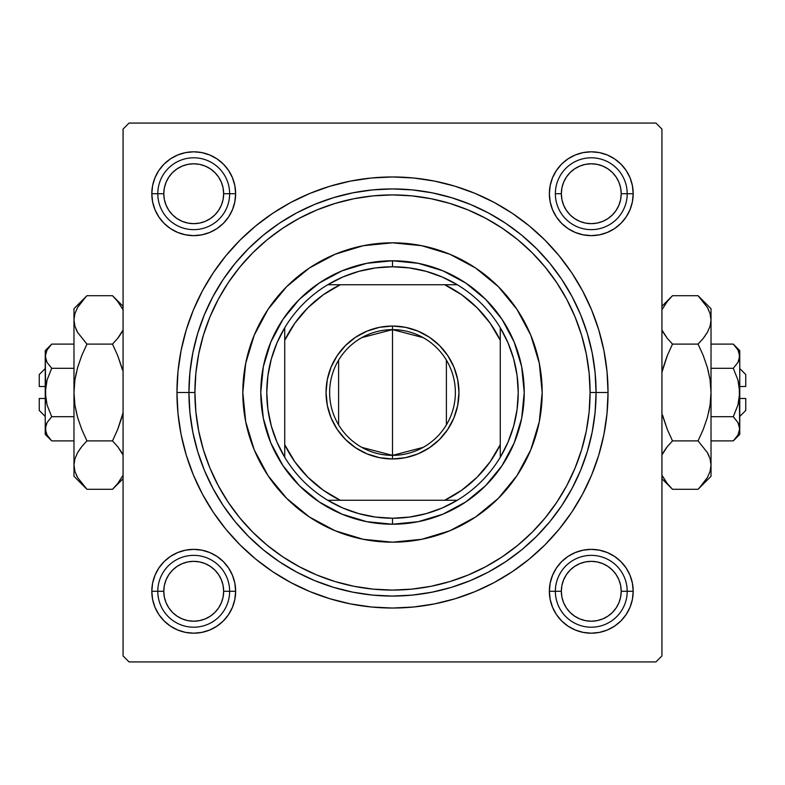 <?xml version="1.0" encoding="UTF-8"?>
<svg xmlns="http://www.w3.org/2000/svg" width="785" height="785" viewBox="0 0 785 785"><rect width="100%" height="100%" fill="white"/><g stroke="black" fill="none" stroke-linecap="round" stroke-linejoin="round"><path stroke-width="1.18" d="M633.191 193.718L627.205 193.718L633.191 193.718L632.386 185.545L630.002 177.685L626.126 170.433L620.915 164.085L614.567 158.874L607.315 154.998L599.455 152.614L591.282 151.809L583.098 152.614L575.238 154.998L567.997 158.874L561.638 164.085L556.428 170.433L552.562 177.685L550.177 185.545L549.363 193.718A41.909 41.909 0 0 1 591.282 151.809A41.909 41.909 0 0 1 633.191 193.718A41.909 41.909 0 0 1 591.282 235.637A41.909 41.909 0 0 1 549.363 193.718L550.177 201.902L552.562 209.762L556.428 217.003L561.638 223.362L567.997 228.572L575.238 232.438L583.098 234.823L591.282 235.637L599.455 234.823L607.315 232.438L614.567 228.572L620.915 223.362L626.126 217.003L630.002 209.762L632.386 201.902L633.191 193.718M555.358 193.718L561.344 193.718A29.938 29.938 0 0 1 591.282 163.79A29.938 29.938 0 0 1 621.21 193.718L627.205 193.718A35.924 35.924 0 0 0 591.282 157.795A35.924 35.924 0 0 0 555.358 193.718A35.924 35.924 0 0 1 591.282 157.795A35.924 35.924 0 0 1 627.205 193.718A35.924 35.924 0 0 1 591.282 229.642A35.924 35.924 0 0 1 555.358 193.718A35.924 35.924 0 0 0 591.282 229.642A35.924 35.924 0 0 0 627.205 193.718L621.21 193.718L620.641 187.88L618.933 182.267L616.166 177.086L612.447 172.553L607.914 168.834L602.733 166.067L597.12 164.359L591.282 163.79L585.433 164.359L579.821 166.067L574.649 168.834L570.106 172.553L566.387 177.086L563.62 182.267L561.913 187.88L561.344 193.718L561.913 199.567L563.62 205.179L566.387 210.351L570.106 214.894L574.649 218.613L579.821 221.38L585.433 223.087L591.282 223.656L597.12 223.087L602.733 221.38L607.914 218.613L612.447 214.894L616.166 210.351L618.933 205.179L620.641 199.567L621.21 193.718A29.938 29.938 0 0 1 591.282 223.656A29.938 29.938 0 0 1 561.344 193.718L555.358 193.718M633.191 591.282L627.205 591.282L633.191 591.282L632.386 583.098L630.002 575.238L626.126 567.997L620.915 561.638L614.567 556.428L607.315 552.562L599.455 550.177L591.282 549.363L583.098 550.177L575.238 552.562L567.997 556.428L561.638 561.638L556.428 567.997L552.562 575.238L550.177 583.098L549.363 591.282A41.909 41.909 0 0 1 591.282 549.363A41.909 41.909 0 0 1 633.191 591.282A41.909 41.909 0 0 1 591.282 633.191A41.909 41.909 0 0 1 549.363 591.282L550.177 599.455L552.562 607.315L556.428 614.567L561.638 620.915L567.997 626.126L575.238 630.002L583.098 632.386L591.282 633.191L599.455 632.386L607.315 630.002L614.567 626.126L620.915 620.915L626.126 614.567L630.002 607.315L632.386 599.455L633.191 591.282M549.363 591.282L555.358 591.282L549.363 591.282L550.177 599.455M235.637 591.282L229.642 591.282L235.637 591.282L234.823 583.098L232.438 575.238L228.572 567.997L223.362 561.638L217.003 556.428L209.762 552.562L201.902 550.177L193.718 549.363L185.545 550.177L177.685 552.562L170.433 556.428L164.085 561.638L158.874 567.997L154.998 575.238L152.614 583.098L151.809 591.282A41.909 41.909 0 0 1 193.718 549.363A41.909 41.909 0 0 1 235.637 591.282A41.909 41.909 0 0 1 193.718 633.191A41.909 41.909 0 0 1 151.809 591.282L152.614 599.455L154.998 607.315L158.874 614.567L164.085 620.915L170.433 626.126L177.685 630.002L185.545 632.386L193.718 633.191L201.902 632.386L209.762 630.002L217.003 626.126L223.362 620.915L228.572 614.567L232.438 607.315L234.823 599.455L235.637 591.282L234.823 599.455M157.795 591.282L151.809 591.282L157.795 591.282A35.924 35.924 0 0 0 193.718 627.205A35.924 35.924 0 0 0 229.642 591.282L223.656 591.282A29.938 29.938 0 0 1 193.718 621.21A29.938 29.938 0 0 1 163.79 591.282L157.795 591.282A35.924 35.924 0 0 1 193.718 555.358A35.924 35.924 0 0 1 229.642 591.282A35.924 35.924 0 0 1 193.718 627.205A35.924 35.924 0 0 1 157.795 591.282L163.79 591.282L164.359 597.12L166.067 602.733L168.834 607.914L172.553 612.447L177.086 616.166L182.267 618.933L187.88 620.641L193.718 621.21L199.567 620.641L205.179 618.933L210.351 616.166L214.894 612.447L218.613 607.914L221.38 602.733L223.087 597.12L223.656 591.282L223.087 585.433L221.38 579.821L218.613 574.649L214.894 570.106L210.351 566.387L205.179 563.62L199.567 561.913L193.718 561.344L187.88 561.913L182.267 563.62L177.086 566.387L172.553 570.106L168.834 574.649L166.067 579.821L164.359 585.433L163.79 591.282A29.938 29.938 0 0 1 193.718 561.344A29.938 29.938 0 0 1 223.656 591.282L229.642 591.282A35.924 35.924 0 0 0 193.718 555.358A35.924 35.924 0 0 0 157.795 591.282M235.637 193.718A41.909 41.909 0 0 1 193.718 235.637A41.909 41.909 0 0 1 151.809 193.718L157.795 193.718L151.809 193.718L152.614 201.902L154.998 209.762L158.874 217.003L164.085 223.362L170.433 228.572L177.685 232.438L185.545 234.823L193.718 235.637L201.902 234.823L209.762 232.438L217.003 228.572L223.362 223.362L228.572 217.003L232.438 209.762L234.823 201.902L235.637 193.718L229.642 193.718L235.637 193.718L234.823 185.545L232.438 177.685L228.572 170.433L223.362 164.085L217.003 158.874L209.762 154.998L201.902 152.614L193.718 151.809L185.545 152.614L177.685 154.998L170.433 158.874L164.085 164.085L158.874 170.433L154.998 177.685L152.614 185.545L151.809 193.718A41.909 41.909 0 0 1 193.718 151.809A41.909 41.909 0 0 1 235.637 193.718L234.823 185.545M608.041 392.5L596.07 392.5L608.041 392.5L607.001 371.374L603.901 350.453L598.759 329.935L591.635 310.016L582.588 290.892L571.715 272.748L559.116 255.763L544.908 240.092L529.237 225.884L512.252 213.285L494.108 202.412L474.984 193.365L455.064 186.241L434.547 181.1L413.626 177.999L392.5 176.959L371.374 177.999L350.453 181.1L329.935 186.241L310.016 193.365L290.892 202.412L272.748 213.285L255.763 225.884L240.092 240.092L225.884 255.763L213.285 272.748L202.412 290.892L193.365 310.016L186.241 329.935L181.1 350.453L177.999 371.374L176.959 392.5A215.541 215.541 0 0 1 392.5 176.959A215.541 215.541 0 0 1 608.041 392.5A215.541 215.541 0 0 1 392.5 608.041A215.541 215.541 0 0 1 176.959 392.5L177.999 413.626L181.1 434.547L186.241 455.064L193.365 474.984L202.412 494.108L213.285 512.252L225.884 529.237L240.092 544.908L255.763 559.116L272.748 571.715L290.892 582.588L310.016 591.635L329.935 598.759L350.453 603.901L371.374 607.001L392.5 608.041L413.626 607.001L434.547 603.901L455.064 598.759L474.984 591.635L494.108 582.588L512.252 571.715L529.237 559.116L544.908 544.908L559.116 529.237L571.715 512.252L582.588 494.108L591.635 474.984L598.759 455.064L603.901 434.547L607.001 413.626L608.041 392.5M188.93 392.5L176.959 392.5L188.93 392.5A203.57 203.57 0 0 0 392.5 596.07A203.57 203.57 0 0 0 596.07 392.5L590.084 392.5A197.584 197.584 0 0 1 392.5 590.084A197.584 197.584 0 0 1 194.915 392.5L188.93 392.5A203.57 203.57 0 0 1 392.5 188.93A203.57 203.57 0 0 1 596.07 392.5A203.57 203.57 0 0 1 392.5 596.07A203.57 203.57 0 0 1 188.93 392.5L189.911 412.449L192.845 432.211L197.702 451.591L204.424 470.401L212.97 488.456L223.244 505.599L235.137 521.642L248.56 536.44L263.358 549.863L279.401 561.756L296.544 572.029L314.599 580.576L333.409 587.298L352.789 592.155L372.551 595.089L392.5 596.07L412.449 595.089L432.211 592.155L451.591 587.298L470.401 580.576L488.456 572.029L505.599 561.756L521.642 549.863L536.44 536.44L549.863 521.642L561.756 505.599L572.029 488.456L580.576 470.401L587.298 451.591L592.155 432.211L595.089 412.449L596.07 392.5L595.089 372.551L592.155 352.789L587.298 333.409L580.576 314.599L572.029 296.544L561.756 279.401L549.863 263.358L536.44 248.56L521.642 235.137L505.599 223.244L488.456 212.97L470.401 204.424L451.591 197.702L432.211 192.845L412.449 189.911L392.5 188.93L372.551 189.911L352.789 192.845L333.409 197.702L314.599 204.424L296.544 212.97L279.401 223.244L263.358 235.137L248.56 248.56L235.137 263.358L223.244 279.401L212.97 296.544L204.424 314.599L197.702 333.409L192.845 352.789L189.911 372.551L188.93 392.5L194.915 392.5L195.867 411.87L198.713 431.043L203.423 449.854L209.958 468.115L218.25 485.64L228.219 502.272L239.768 517.845L252.79 532.21L267.155 545.232L282.728 556.781L299.36 566.75L316.885 575.042L335.146 581.577L353.957 586.287L373.13 589.133L392.5 590.084L411.87 589.133L431.043 586.287L449.854 581.577L468.115 575.042L485.64 566.75L502.272 556.781L517.845 545.232L532.21 532.21L545.232 517.845L556.781 502.272L566.75 485.64L575.042 468.115L581.577 449.854L586.287 431.043L589.133 411.87L590.084 392.5L589.133 373.13L586.287 353.957L581.577 335.146L575.042 316.885L566.75 299.36L556.781 282.728L545.232 267.155L532.21 252.79L517.845 239.768L502.272 228.219L485.64 218.25L468.115 209.958L449.854 203.423L431.043 198.713L411.87 195.867L392.5 194.915L373.13 195.867L353.957 198.713L335.146 203.423L316.885 209.958L299.36 218.25L282.728 228.219L267.155 239.768L252.79 252.79L239.768 267.155L228.219 282.728L218.25 299.36L209.958 316.885L203.423 335.146L198.713 353.957L195.867 373.13L194.915 392.5A197.584 197.584 0 0 1 392.5 194.915A197.584 197.584 0 0 1 590.084 392.5L596.07 392.5A203.57 203.57 0 0 0 392.5 188.93A203.57 203.57 0 0 0 188.93 392.5M196.23 369.764L195.867 373.13M217.18 301.401L216.326 303.059M655.936 123.068L129.064 123.068L655.936 123.068L661.932 129.064L661.932 655.936L661.932 129.064L655.936 123.068M123.068 655.936L123.068 129.064L129.064 123.068L123.068 129.064L123.068 655.936L129.064 661.932L123.068 655.936M655.936 661.932L129.064 661.932L655.936 661.932L661.932 655.936L655.936 661.932M588.77 415.236L589.133 411.87M630.002 177.685L626.126 170.433L630.002 177.685L626.126 170.433L620.915 164.085L614.567 158.874L607.315 154.998M575.238 154.998L567.997 158.874L575.238 154.998L567.997 158.874L561.638 164.085M550.177 185.545L549.363 193.718M552.562 209.762L556.428 217.003M575.238 232.438L583.098 234.823M591.282 235.637L599.455 234.823M607.315 232.438L614.567 228.572M620.915 223.362L626.126 217.003L620.915 223.362L626.126 217.003L630.002 209.762M232.438 177.685L228.572 170.433M223.362 164.085L217.003 158.874L223.362 164.085L217.003 158.874L209.762 154.998M177.685 154.998L170.433 158.874L177.685 154.998L170.433 158.874L164.085 164.085L158.874 170.433L154.998 177.685M154.998 209.762L158.874 217.003L154.998 209.762L158.874 217.003L164.085 223.362M185.545 234.823L193.718 235.637M209.762 232.438L217.003 228.572M232.438 209.762L234.823 201.902M232.438 575.238L228.572 567.997M209.762 552.562L201.902 550.177M193.718 549.363L185.545 550.177M177.685 552.562L170.433 556.428M164.085 561.638L158.874 567.997L164.085 561.638L158.874 567.997L154.998 575.238M154.998 607.315L158.874 614.567L154.998 607.315L158.874 614.567L164.085 620.915L170.433 626.126L177.685 630.002M209.762 630.002L217.003 626.126L209.762 630.002L217.003 626.126L223.362 620.915M630.002 575.238L626.126 567.997L630.002 575.238L626.126 567.997L620.915 561.638M599.455 550.177L591.282 549.363M575.238 552.562L567.997 556.428M552.562 575.238L550.177 583.098M552.562 607.315L556.428 614.567M561.638 620.915L567.997 626.126L561.638 620.915L567.997 626.126L575.238 630.002M607.315 630.002L614.567 626.126L607.315 630.002L614.567 626.126L620.915 620.915L626.126 614.567L630.002 607.315M170.433 158.874L164.085 164.085L158.874 170.433L164.085 164.085L170.433 158.874M158.874 614.567L164.085 620.915L170.433 626.126L164.085 620.915L158.874 614.567M614.567 626.126L620.915 620.915L626.126 614.567L620.915 620.915L614.567 626.126M626.126 170.433L620.915 164.085L614.567 158.874L620.915 164.085L626.126 170.433M517.001 475.582A149.68 149.68 0 0 0 539.315 363.327L542.18 392.5L539.305 421.702L530.788 449.785L516.952 475.661L498.338 498.338L475.661 516.952L449.785 530.788L421.702 539.305L392.5 542.18L363.298 539.305L335.215 530.788L309.339 516.952L286.662 498.338L268.048 475.661L254.212 449.785L245.695 421.702L242.82 392.5A149.68 149.68 0 0 1 392.5 242.82A149.68 149.68 0 0 1 542.18 392.5A149.68 149.68 0 0 1 392.5 542.18A149.68 149.68 0 0 1 242.82 392.5L245.695 363.298L254.212 335.215L268.048 309.339L286.662 286.662L309.339 268.048L335.215 254.212L363.298 245.695L392.5 242.82L421.702 245.695A149.68 149.68 0 0 0 363.327 245.685M539.305 363.269A149.68 149.68 0 0 0 517.001 309.418M516.913 309.27A149.68 149.68 0 0 0 498.367 286.692M498.308 286.633A149.68 149.68 0 0 0 475.73 268.087M475.582 267.999A149.68 149.68 0 0 0 421.731 245.695M363.269 245.695A149.68 149.68 0 0 0 309.418 267.999M309.27 268.087A149.68 149.68 0 0 0 286.692 286.633M286.633 286.692A149.68 149.68 0 0 0 268.087 309.27M267.999 309.418A149.68 149.68 0 0 0 245.685 421.673M421.702 245.695L449.785 254.212L475.661 268.048L498.338 286.662L516.952 309.339L530.788 335.215L539.305 363.298M260.777 392.5L263.309 366.801L270.805 342.093L282.983 319.318L299.36 299.36L319.318 282.983L342.093 270.805L366.801 263.309L392.5 260.777L418.199 263.309L442.907 270.805L465.682 282.983L485.64 299.36L502.017 319.318L514.195 342.093L521.691 366.801L524.223 392.5L521.691 418.199L514.195 442.907L502.017 465.682L485.64 485.64L465.682 502.017L442.907 514.195L418.199 521.691L392.5 524.223L366.801 521.691L342.093 514.195L319.318 502.017L299.36 485.64L282.983 465.682L270.805 442.907L263.309 418.199L260.777 392.5M245.695 421.731A149.68 149.68 0 0 0 267.999 475.582M268.087 475.73A149.68 149.68 0 0 0 286.633 498.308M286.692 498.367A149.68 149.68 0 0 0 309.27 516.913M309.418 517.001A149.68 149.68 0 0 0 363.269 539.305M363.327 539.315A149.68 149.68 0 0 0 421.673 539.315M421.731 539.305A149.68 149.68 0 0 0 475.582 517.001M475.73 516.913A149.68 149.68 0 0 0 498.308 498.367M498.367 498.308A149.68 149.68 0 0 0 516.913 475.73M593.077 549.402L597.169 549.785M601.222 550.56L602.939 551.021M602.958 551.031L605.157 551.727M608.974 553.288L612.604 555.191M616.048 557.468L619.228 560.048M622.162 562.943L624.782 566.103M627.097 569.517L629.05 573.119M630.649 576.916L631.866 580.851M632.7 584.884L632.936 586.65M632.936 586.68L633.122 588.966M633.152 593.087L632.769 597.169M631.994 601.212L631.533 602.939M631.533 602.958L630.826 605.147M629.276 608.964L627.362 612.604M625.086 616.048L622.505 619.228M619.61 622.162L616.451 624.782M613.046 627.097L609.435 629.05M605.637 630.649L601.712 631.866M597.67 632.7L593.597 633.122M589.466 633.152L585.384 632.769M581.342 631.994L579.615 631.533M579.595 631.533L577.407 630.826M573.59 629.276L569.959 627.362M566.515 625.086L563.326 622.505M560.392 619.61L557.772 616.451M555.456 613.036L553.504 609.435M551.904 605.628L550.687 601.712M549.863 597.679L549.628 595.913M549.618 595.874L549.431 593.597M549.402 589.476L549.785 585.384M550.56 581.332L551.021 579.615M551.031 579.595L551.727 577.407M553.288 573.58L555.191 569.959M557.468 566.515L560.058 563.326M562.943 560.392L566.103 557.762M569.517 555.456L573.119 553.504M576.926 551.904L580.841 550.687M584.874 549.863L586.65 549.628M586.66 549.618L588.956 549.431M585.384 152.231L589.466 151.848M593.597 151.878L595.874 152.064M595.893 152.064L597.67 152.3M601.712 153.134L605.637 154.351M609.435 155.95L613.046 157.903M616.451 160.219L619.61 162.838M622.505 165.772L625.086 168.952M627.362 172.396L629.276 176.036M630.826 179.853L631.994 183.788M632.769 187.831L633.152 191.913M633.122 196.034L632.936 198.32M632.936 198.34L632.7 200.116M631.866 204.149L630.649 208.084M629.05 211.881L627.097 215.482M624.782 218.897L622.162 222.057M619.228 224.952L616.048 227.532M612.604 229.809L608.974 231.712M605.157 233.273L601.222 234.44M597.169 235.215L593.077 235.598M588.956 235.569L586.68 235.382M586.66 235.382L584.874 235.137M580.841 234.313L576.926 233.096M573.119 231.496L569.517 229.544M566.103 227.228L562.943 224.608M560.058 221.674L557.468 218.485M555.191 215.041L553.288 211.42M551.727 207.593L550.56 203.668M549.785 199.616L549.402 195.524M549.431 191.403L549.618 189.126M549.618 189.106L549.863 187.321M550.687 183.288L551.904 179.373M553.504 175.565L555.456 171.964M557.772 168.549L560.392 165.39M563.326 162.495L566.515 159.914M569.959 157.638L573.59 155.724M577.407 154.174L581.342 153.006M199.616 632.769L195.534 633.152M191.403 633.122L189.126 632.936M189.106 632.936L187.33 632.7M183.288 631.866L179.363 630.649M175.565 629.05L171.954 627.097M168.549 624.782L165.39 622.162M162.495 619.228L159.914 616.048M157.638 612.604L155.724 608.964M154.174 605.147L153.006 601.212M152.231 597.169L151.848 593.087M151.878 588.966L152.064 586.68M152.064 586.66L152.3 584.884M153.134 580.851L154.351 576.916M155.95 573.119L157.903 569.517M160.219 566.103L162.838 562.943M165.772 560.048L168.952 557.468M172.396 555.191L176.026 553.288M179.844 551.727L183.778 550.56M187.831 549.785L191.923 549.402M196.044 549.431L198.32 549.618M198.34 549.618L200.126 549.863M204.159 550.687L208.074 551.904M211.881 553.504L215.482 555.456M218.897 557.772L222.057 560.392M224.942 563.326L227.532 566.515M229.809 569.959L231.712 573.58M233.273 577.407L234.44 581.332M235.215 585.384L235.598 589.476M235.569 593.597L235.382 595.874M235.382 595.893L235.137 597.679M234.313 601.712L233.096 605.628M231.496 609.435L229.544 613.036M227.228 616.451L224.608 619.61M221.674 622.505L218.485 625.086M215.041 627.362L211.41 629.276M207.593 630.826L203.658 631.994M191.923 235.598L187.831 235.215M183.778 234.44L182.061 233.979M182.042 233.969L179.844 233.273M176.026 231.712L172.396 229.809M168.952 227.532L165.772 224.952M162.838 222.057L160.219 218.897M157.903 215.482L155.95 211.881M154.351 208.084L153.134 204.149M152.3 200.116L152.064 198.35M152.064 198.32L151.878 196.034M151.848 191.913L152.231 187.831M153.006 183.788L153.468 182.061M153.468 182.042L154.174 179.853M155.724 176.036L157.638 172.396M159.914 168.952L162.495 165.772M165.39 162.838L168.549 160.219M171.954 157.903L175.565 155.95M179.363 154.351L183.288 153.134M187.33 152.3L191.403 151.878M195.534 151.848L199.616 152.231M203.658 153.006L205.385 153.468M205.405 153.468L207.593 154.174M211.41 155.724L215.041 157.638M218.485 159.914L221.674 162.495M224.608 165.39L227.228 168.549M229.544 171.964L231.496 175.565M233.096 179.373L234.313 183.288M235.137 187.321L235.372 189.087M235.382 189.126L235.569 191.403M235.598 195.524L235.215 199.616M234.44 203.668L233.979 205.385M233.969 205.405L233.273 207.593M231.712 211.42L229.809 215.041M227.532 218.485L224.942 221.674M222.057 224.608L218.897 227.238M215.482 229.544L211.881 231.496M208.074 233.096L204.159 234.313M200.126 235.137L198.35 235.372M198.34 235.382L196.044 235.569M627.205 591.282L621.21 591.282A29.938 29.938 0 0 1 591.282 621.21A29.938 29.938 0 0 1 561.344 591.282L555.358 591.282A35.924 35.924 0 0 0 591.282 627.205A35.924 35.924 0 0 0 627.205 591.282A35.924 35.924 0 0 1 591.282 627.205A35.924 35.924 0 0 1 555.358 591.282A35.924 35.924 0 0 1 591.282 555.358A35.924 35.924 0 0 1 627.205 591.282A35.924 35.924 0 0 0 591.282 555.358A35.924 35.924 0 0 0 555.358 591.282L561.344 591.282L561.913 585.433L563.62 579.821L566.387 574.649L570.106 570.106L574.649 566.387L579.821 563.62L585.433 561.913L591.282 561.344L597.12 561.913L602.733 563.62L607.914 566.387L612.447 570.106L616.166 574.649L618.933 579.821L620.641 585.433L621.21 591.282L620.641 597.12L618.933 602.733L616.166 607.914L612.447 612.447L607.914 616.166L602.733 618.933L597.12 620.641L591.282 621.21L585.433 620.641L579.821 618.933L574.649 616.166L570.106 612.447L566.387 607.914L563.62 602.733L561.913 597.12L561.344 591.282A29.938 29.938 0 0 1 591.282 561.344A29.938 29.938 0 0 1 621.21 591.282L627.205 591.282M616.166 607.914L612.447 612.447M574.649 616.166L570.106 612.447M566.387 574.649L570.106 570.106M607.914 566.387L612.447 570.106M168.834 607.914L172.553 612.447M210.351 616.166L214.894 612.447M218.613 574.649L214.894 570.106M177.086 566.387L172.553 570.106M616.166 177.086L612.447 172.553M574.649 168.834L570.106 172.553M566.387 210.351L570.106 214.894M607.914 218.613L612.447 214.894M157.795 193.718L163.79 193.718A29.938 29.938 0 0 1 193.718 163.79A29.938 29.938 0 0 1 223.656 193.718L229.642 193.718A35.924 35.924 0 0 0 193.718 157.795A35.924 35.924 0 0 0 157.795 193.718A35.924 35.924 0 0 1 193.718 157.795A35.924 35.924 0 0 1 229.642 193.718A35.924 35.924 0 0 1 193.718 229.642A35.924 35.924 0 0 1 157.795 193.718A35.924 35.924 0 0 0 193.718 229.642A35.924 35.924 0 0 0 229.642 193.718L223.656 193.718L223.087 199.567L221.38 205.179L218.613 210.351L214.894 214.894L210.351 218.613L205.179 221.38L199.567 223.087L193.718 223.656L187.88 223.087L182.267 221.38L177.086 218.613L172.553 214.894L168.834 210.351L166.067 205.179L164.359 199.567L163.79 193.718L164.359 187.88L166.067 182.267L168.834 177.086L172.553 172.553L177.086 168.834L182.267 166.067L187.88 164.359L193.718 163.79L199.567 164.359L205.179 166.067L210.351 168.834L214.894 172.553L218.613 177.086L221.38 182.267L223.087 187.88L223.656 193.718A29.938 29.938 0 0 1 193.718 223.656A29.938 29.938 0 0 1 163.79 193.718L157.795 193.718M168.834 177.086L172.553 172.553M210.351 168.834L214.894 172.553M218.613 210.351L214.894 214.894M177.086 218.613L172.553 214.894M423.174 447.381L392.5 455.369A62.869 62.869 0 0 0 455.369 392.5A62.869 62.869 0 0 0 392.5 329.631L392.5 326.04A66.46 66.46 0 0 1 458.96 392.5A66.46 66.46 0 0 1 392.5 458.96L392.5 329.631A62.869 62.869 0 0 1 455.369 392.5A62.869 62.869 0 0 1 392.5 455.369L361.826 447.381M361.826 337.619L392.5 329.631L423.174 337.619M446.39 360.129L446.39 424.871M284.729 457.262A125.737 125.737 0 0 1 284.729 327.738L276.977 342.868L271.345 358.892L267.921 375.544L266.763 392.5L267.921 409.456L271.345 426.108L276.977 442.132L284.729 457.262A125.737 125.737 0 0 0 327.738 500.271L342.868 508.023L358.892 513.655L375.544 517.08L392.5 518.237A125.737 125.737 0 0 1 327.738 500.271L457.262 500.271A125.737 125.737 0 0 1 392.5 518.237L409.456 517.08L426.108 513.655L442.132 508.023L457.262 500.271A125.737 125.737 0 0 0 500.271 457.262L508.023 442.132L513.655 426.108L517.08 409.456L518.237 392.5L517.08 375.544L513.655 358.892L508.023 342.868L500.271 327.738A125.737 125.737 0 0 1 500.271 457.262L500.271 327.738A125.737 125.737 0 0 0 457.262 284.729L442.132 276.977L426.108 271.345L409.456 267.921L392.5 266.763L392.5 260.777A131.723 131.723 0 0 0 260.777 392.5A131.723 131.723 0 0 0 392.5 524.223L392.5 518.237L392.5 524.223A131.723 131.723 0 0 1 260.777 392.5A131.723 131.723 0 0 1 392.5 260.777A131.723 131.723 0 0 1 524.223 392.5A131.723 131.723 0 0 1 392.5 524.223A131.723 131.723 0 0 0 524.223 392.5A131.723 131.723 0 0 0 392.5 260.777L392.5 266.763L375.544 267.921L358.892 271.345L342.868 276.977L327.738 284.729A125.737 125.737 0 0 1 457.262 284.729L327.738 284.729A125.737 125.737 0 0 0 284.729 327.738L284.729 457.262A125.737 125.737 0 0 0 327.738 500.271L444.693 500.271L461.904 490.085L477.172 477.172L490.085 461.904L500.271 444.693L500.271 340.307L490.085 323.096L477.172 307.828L461.904 294.915L444.693 284.729L340.307 284.729L323.096 294.915L307.828 307.828L294.915 323.096L284.729 340.307L284.729 444.693L294.915 461.904L307.828 477.172L323.096 490.085L340.307 500.271A119.742 119.742 0 0 1 284.729 444.693L284.729 457.262M392.5 326.04L405.462 327.316L417.934 331.103L429.424 337.246L439.492 345.508L447.754 355.576L453.897 367.066L457.684 379.538L458.96 392.5L457.684 405.462L453.897 417.934L447.754 429.424L439.492 439.492L429.424 447.754L417.934 453.897L405.462 457.684L392.5 458.96L379.538 457.684L367.066 453.897L355.576 447.754L345.508 439.492L337.246 429.424L331.103 417.934L327.316 405.462L326.04 392.5L327.316 379.538L331.103 367.066L337.246 355.576L345.508 345.508L355.576 337.246L367.066 331.103L379.538 327.316L392.5 326.04L392.5 455.369A62.869 62.869 0 0 1 329.631 392.5A62.869 62.869 0 0 1 392.5 329.631A62.869 62.869 0 0 0 329.631 392.5A62.869 62.869 0 0 0 392.5 455.369L392.5 458.96A66.46 66.46 0 0 1 326.04 392.5A66.46 66.46 0 0 1 392.5 326.04M457.262 284.729A125.737 125.737 0 0 1 500.271 327.738L500.271 340.307A119.742 119.742 0 0 0 444.693 284.729L457.262 284.729M500.271 457.262A125.737 125.737 0 0 1 457.262 500.271L444.693 500.271A119.742 119.742 0 0 0 500.271 444.693L500.271 457.262M284.729 327.738A125.737 125.737 0 0 1 327.738 284.729L340.307 284.729A119.742 119.742 0 0 0 284.729 340.307L284.729 327.738M338.61 424.871L338.61 360.129M39.25 410.467L39.25 398.486L39.25 410.467L45.236 416.452M45.236 398.486L39.25 398.486L45.236 398.486M51.692 368.273L47.051 380.028L51.722 368.302L73.976 368.302L51.722 368.302L47.061 362.454L45.236 356.204L47.041 349.992L51.722 344.105L73.976 344.105L51.722 344.105L47.061 349.953M50.515 439.639L51.722 440.895L73.976 440.895L51.722 440.895L47.061 435.047L45.716 431.976L45.707 425.666L47.041 422.585L51.722 416.698L73.976 416.698L51.722 416.698L47.051 422.565L51.722 416.698L47.051 404.972L45.707 398.819L45.236 350.591L45.707 359.363L45.236 356.204L47.061 362.454L51.722 368.302L47.051 380.028L45.707 386.2L47.051 380.038L51.722 368.302M46.698 361.777L46.423 361.228M45.236 428.62L45.236 434.409L51.722 440.895L47.061 435.047L45.236 428.796L45.236 392.5L45.236 428.796L47.061 422.546L51.722 416.698L47.051 404.972L45.236 392.5L45.236 356.204L47.041 349.992L51.722 344.105L45.236 350.591M46.384 382.629L45.236 392.5L47.051 380.048M85.143 487.436L86.939 489.29L112.5 489.29L86.939 489.29L77.627 477.594L74.938 471.451L73.976 465.093L73.976 476.318L73.976 308.682L73.976 319.907L74.909 313.647L77.587 307.485L81.718 301.489L86.939 295.709L112.5 295.709L117.721 301.469L123.068 309.82L121.861 307.485M76.94 414.971L74.928 405.148L73.976 392.5L74.909 379.95L77.597 367.606L81.738 355.595L86.939 344.105L112.5 344.105L117.701 355.595L112.5 344.105L117.73 338.325L123.068 329.994L117.73 338.325L112.5 344.105L86.939 344.105L77.627 332.408L74.938 326.266L73.976 319.907L74.918 326.217L73.976 319.907L74.909 313.647L77.587 307.485L85.771 296.907M114.168 297.427L112.5 295.709L86.939 295.709L73.976 308.682M76.076 329.357L77.607 332.369M117.721 338.345L112.5 344.105L117.721 355.634L112.5 344.105L117.721 338.345L121.842 332.369M121.852 367.606L117.721 355.634L122.499 370.02M76.292 329.828L77.607 332.379L74.938 326.266L73.976 319.907L73.976 465.093L74.909 458.832L77.587 452.67L81.718 446.675L86.939 440.895L112.5 440.895L86.939 440.895L81.728 446.655L86.939 440.895L81.738 429.405L86.939 440.895L81.728 429.366L77.607 417.443L74.928 405.148L73.976 392.5L74.909 379.95L77.597 367.606L81.738 355.595L77.607 367.557L74.918 379.911L76.351 372.414M73.976 392.5L74.918 405.089L73.976 392.5M123.068 412.684L117.721 429.366L123.068 412.674L117.701 429.405L112.5 440.895L117.721 446.655L123.068 455.006L121.842 452.631M122.548 453.936L123.068 455.006M73.976 476.318L86.939 489.29L77.627 477.594L74.938 471.451L73.976 465.093L74.909 458.832L77.587 452.67L81.718 446.675L77.607 452.631M73.976 464.74L74.938 471.451M123.068 478.713L112.5 489.29L117.73 483.511L123.068 475.18L117.73 483.511L113.727 488.044M81.728 446.655L86.939 440.895L81.728 429.366L77.597 417.394M76.351 475.151L77.578 477.515M73.976 465.093L74.909 471.353M77.627 452.592L80.826 447.813M77.607 367.557L81.728 355.634L86.939 344.105L77.627 332.408M85.29 297.407L81.728 301.469M81.738 355.595L86.939 344.105M117.701 429.405L112.5 440.895L117.721 446.655L121.812 452.592M114.139 487.603L117.721 483.531M121.832 417.443L117.721 429.366L112.5 440.895M121.812 332.408L118.633 337.177M123.068 306.287L112.5 295.709L117.721 301.469L123.068 309.82M45.236 434.409L45.236 428.796L45.707 431.927M47.051 404.952L46.825 404.157M39.25 386.514L39.25 374.533L39.25 386.514L45.236 386.514L39.25 386.514M745.75 374.533L745.75 386.514L745.75 374.533L739.764 368.548M739.764 386.514L745.75 386.514L739.764 386.514M733.308 416.727L737.949 404.972L733.278 416.698L711.024 416.698L733.278 416.698L737.939 422.546L739.764 428.796L737.959 435.008L733.278 440.895L711.024 440.895L733.278 440.895L737.939 435.047M734.485 345.361L733.278 344.105L711.024 344.105L733.278 344.105L737.939 349.953L739.284 353.024L739.293 359.334L737.959 362.415L733.278 368.302L711.024 368.302L733.278 368.302L737.949 362.435L733.278 368.302L737.949 380.028L739.293 386.181L739.764 434.409L739.293 425.637L739.764 428.796L737.939 422.546L733.278 416.698L737.949 404.972L739.293 398.8L737.949 404.962L733.278 416.698M738.302 423.223L738.577 423.772M739.764 356.38L739.764 350.591L733.278 344.105L737.939 349.953L739.764 356.204L739.764 392.5L739.764 356.204L737.939 362.454L733.278 368.302L737.949 380.028L739.764 392.5L739.764 428.796L737.959 435.008L733.278 440.895L739.764 434.409M738.616 402.371L739.764 392.5L737.949 404.952M699.857 297.564L698.061 295.709L672.5 295.709L698.061 295.709L707.373 307.406L710.062 313.549L711.024 319.907L711.024 308.682L711.024 476.318L711.024 465.093L710.091 471.353L707.413 477.515L703.282 483.511L698.061 489.29L672.5 489.29L667.279 483.531L661.932 475.18L663.139 477.515M708.06 370.029L710.072 379.852L711.024 392.5L710.091 405.05L707.403 417.394L703.262 429.405L698.061 440.895L672.5 440.895L667.299 429.405L672.5 440.895L667.27 446.675L661.932 455.006L667.27 446.675L672.5 440.895L698.061 440.895L707.373 452.592L710.062 458.734L711.024 465.093L710.082 458.783L711.024 465.093L710.091 471.353L707.413 477.515L699.229 488.093M670.832 487.573L672.5 489.29L698.061 489.29L711.024 476.318M708.924 455.643L707.393 452.631M667.279 446.655L672.5 440.895L667.279 429.366L672.5 440.895L667.279 446.655L663.158 452.631M663.148 417.394L667.279 429.366L662.501 414.98M708.708 455.172L707.393 452.621L710.062 458.734L711.024 465.093L711.024 319.907L710.091 326.167L707.413 332.33L703.282 338.325L698.061 344.105L672.5 344.105L698.061 344.105L703.272 338.345L698.061 344.105L703.262 355.595L698.061 344.105L703.272 355.634L707.393 367.557L710.072 379.852L711.024 392.5L710.091 405.05L707.403 417.394L703.262 429.405L707.393 417.443L710.082 405.089L708.649 412.586M711.024 392.5L710.082 379.911L711.024 392.5M661.932 372.316L667.279 355.634L661.932 372.325L667.299 355.595L672.5 344.105L667.279 338.345L661.932 329.994L663.158 332.369M662.452 331.064L661.932 329.994M711.024 308.682L698.061 295.709L707.373 307.406L710.062 313.549L711.024 319.907L710.091 326.167L707.413 332.33L703.282 338.325L707.393 332.369M711.024 320.26L710.062 313.549M661.932 306.287L672.5 295.709L667.27 301.489L661.932 309.82L667.27 301.489L671.273 296.956M703.272 338.345L698.061 344.105L703.272 355.634L707.403 367.606M708.649 309.849L707.422 307.485M711.024 319.907L710.091 313.647M707.373 332.408L704.174 337.187M707.393 417.443L703.272 429.366L698.061 440.895L707.373 452.592M699.71 487.593L703.272 483.531M703.262 429.405L698.061 440.895M667.299 355.595L672.5 344.105L667.279 338.345L663.188 332.408M670.861 297.397L667.279 301.469M663.168 367.557L667.279 355.634L672.5 344.105M663.188 452.592L666.367 447.823M661.932 478.713L672.5 489.29L667.279 483.531L661.932 475.18M739.764 350.591L739.764 356.204L739.293 353.073M737.949 380.048L738.175 380.843M745.75 398.486L745.75 410.467L745.75 398.486L739.764 398.486L745.75 398.486M39.25 374.533L45.236 368.548M745.75 410.467L739.764 416.452"/></g></svg>
